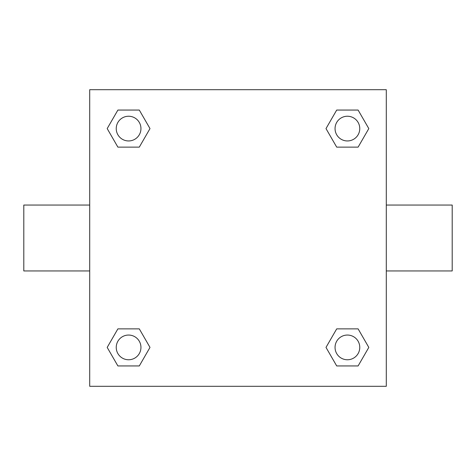 <?xml version="1.0" encoding="UTF-8"?>
<svg xmlns="http://www.w3.org/2000/svg" width="476" height="476" viewBox="0 0 476 476"><rect width="100%" height="100%" fill="white"/><g stroke="black" fill="none" stroke-linecap="round" stroke-linejoin="round"><path stroke-width="0.71" d="M139.295 147.132L117.893 147.132L107.189 128.591L117.893 110.057L139.295 110.057L149.999 128.591L139.295 147.132L117.893 147.132L131.43 147.132M131.43 328.868L139.295 328.868L149.999 347.409L139.295 365.943L117.893 365.943L107.189 347.409L117.893 328.868L139.295 328.868M344.57 147.132L336.705 147.132L326 128.591L336.705 110.057L358.107 110.057L368.811 128.591L358.107 147.132L336.705 147.132M336.705 328.868L358.107 328.868L368.811 347.409L358.107 365.943L336.705 365.943L326 347.409L336.705 328.868L358.107 328.868L344.57 328.868M386.292 270.951L452.2 270.951L452.2 205.049L386.292 205.049M89.708 205.049L23.8 205.049L23.8 270.951L89.708 270.951M89.708 89.708L386.292 89.708L386.292 386.292L89.708 386.292L89.708 89.708M358.107 365.943L336.705 365.943L358.107 365.943M359.767 347.409A12.358 12.358 0 0 0 341.227 336.705A12.358 12.358 0 0 0 341.227 358.107A12.358 12.358 0 0 0 359.767 347.409M139.295 365.943L117.893 365.943L139.295 365.943M140.95 347.409A12.358 12.358 0 0 0 122.415 336.705A12.358 12.358 0 0 0 122.415 358.107A12.358 12.358 0 0 0 140.95 347.409M336.705 110.057L358.107 110.057L336.705 110.057M359.767 128.591A12.358 12.358 0 0 0 341.227 117.893A12.358 12.358 0 0 0 341.227 139.295A12.358 12.358 0 0 0 359.767 128.591M117.893 110.057L139.295 110.057L117.893 110.057M140.95 128.591A12.358 12.358 0 0 0 122.415 117.893A12.358 12.358 0 0 0 122.415 139.295A12.358 12.358 0 0 0 140.95 128.591"/></g></svg>
